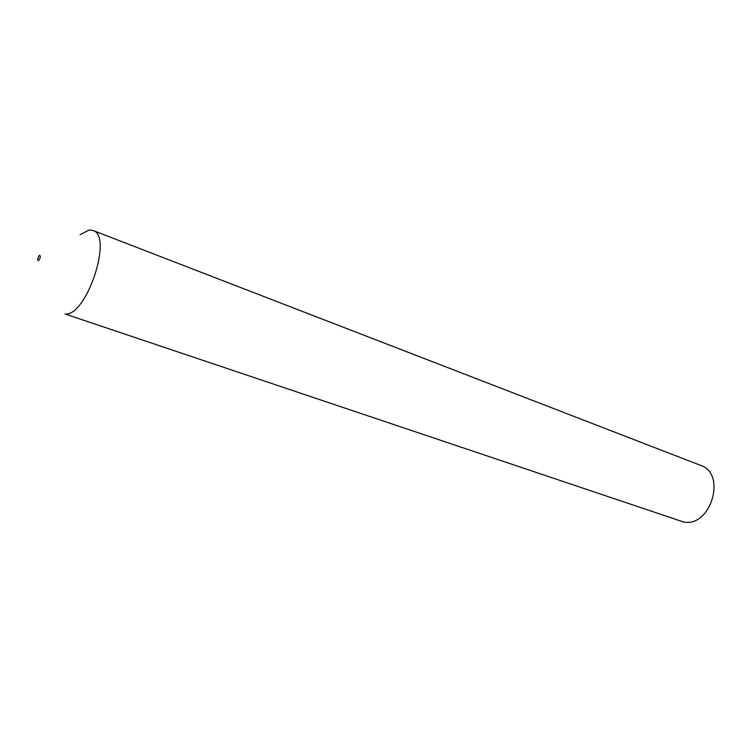 <?xml version="1.0" encoding="UTF-8"?>
<svg xmlns="http://www.w3.org/2000/svg" width="752" height="752" viewBox="0 0 752 752"><rect width="100%" height="100%" fill="white"/><g stroke="black" fill="none" stroke-linecap="round" stroke-linejoin="round"><path stroke-width="1.13" d="M38.211 260.737C40.241 258.82 40.787 256.996 39.818 255.257L38.766 256.094L37.609 259.299L38.211 260.737M92.834 230.413L700.62 465.375C727.165 473.732 710.518 528.271 683.286 521.888L64.982 313.979C86.367 317.109 113.514 235.376 92.834 230.413L89.366 229.952L80.069 234.699"/></g></svg>
